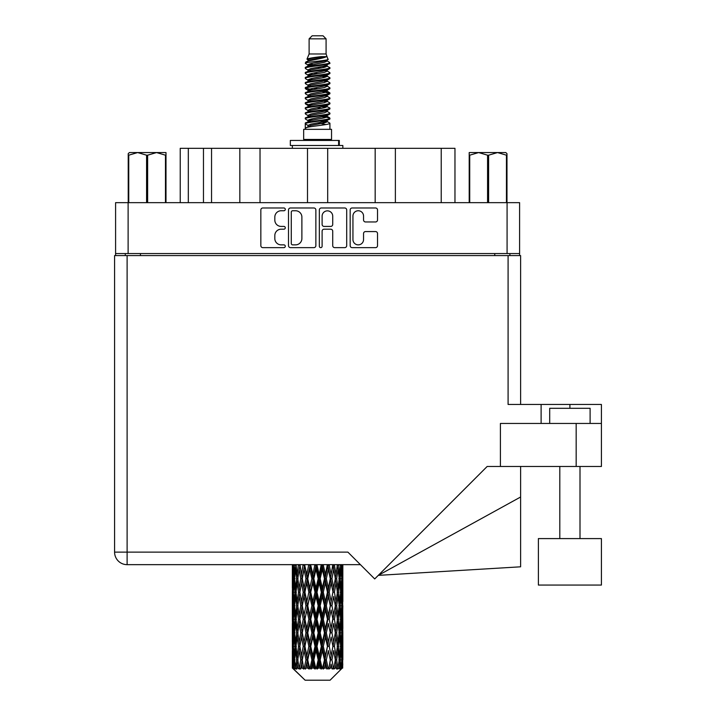<?xml version="1.0" encoding="UTF-8"?>
<svg xmlns="http://www.w3.org/2000/svg" width="716" height="716" viewBox="0 0 716 716"><rect width="100%" height="100%" fill="white"/><g stroke="black" fill="none" stroke-linecap="round" stroke-linejoin="round"><path stroke-width="1.07" d="M352.943 239.556A5.307 5.307 0 0 0 358.251 244.863A5.307 5.307 0 0 0 363.549 239.556L363.549 233.559A1.987 1.987 0 0 1 365.536 231.572L375.551 231.572A1.987 1.987 0 0 1 377.529 233.559L377.529 245.651A1.987 1.987 0 0 1 375.551 247.638L352.147 247.638A1.987 1.987 0 0 1 350.169 245.651L350.169 209.958A1.987 1.987 0 0 1 352.147 207.98L375.551 207.98A1.987 1.987 0 0 1 377.529 209.958L377.529 219.973A1.987 1.987 0 0 1 375.551 221.96L365.536 221.96A1.987 1.987 0 0 1 363.549 219.973L363.549 216.062A5.307 5.307 0 0 0 358.251 210.755A5.307 5.307 0 0 0 352.943 216.062L352.943 239.556M320.723 247.638A1.387 1.387 0 0 0 322.111 246.25L322.111 231.179A1.987 1.987 0 0 1 324.088 229.192L330.738 229.192A1.987 1.987 0 0 1 332.716 231.179L332.716 245.651A1.987 1.987 0 0 0 334.703 247.638L344.718 247.638A1.987 1.987 0 0 0 346.696 245.651L346.696 209.958A1.987 1.987 0 0 0 344.718 207.98L321.314 207.98A1.987 1.987 0 0 0 319.336 209.958L319.336 246.25A1.387 1.387 0 0 0 320.723 247.638M315.863 245.651L315.863 209.958A1.987 1.987 0 0 0 313.877 207.98L290.481 207.98A1.987 1.987 0 0 0 288.503 209.958L288.503 245.651A1.987 1.987 0 0 0 290.481 247.638L313.877 247.638A1.987 1.987 0 0 0 315.863 245.651M519.601 253.562L115.589 253.562L115.589 202.655L519.601 202.655L519.601 255.585M281.164 210.755L283.894 210.755A1.387 1.387 0 0 0 285.281 209.367A1.387 1.387 0 0 0 283.894 207.98L262.826 207.98A1.987 1.987 0 0 0 260.839 209.958L260.839 245.651A1.987 1.987 0 0 0 262.826 247.638L283.894 247.638A1.387 1.387 0 0 0 285.281 246.25A1.387 1.387 0 0 0 283.894 244.863L281.164 244.863A6.346 6.346 0 0 1 274.819 238.518L274.819 235.537A6.346 6.346 0 0 1 281.164 229.192L283.894 229.192A1.387 1.387 0 0 0 285.281 227.804A1.387 1.387 0 0 0 283.894 226.417L281.164 226.417A6.346 6.346 0 0 1 274.819 220.072L274.819 217.1A6.346 6.346 0 0 1 281.164 210.755M375.166 202.655L375.166 148.319L327.695 148.319L327.695 202.655M239.824 202.655L239.824 148.319L211.542 148.319L211.542 202.655M307.495 202.655L307.495 148.319L260.024 148.319L260.024 202.655M115.589 253.562L115.589 255.585M125.291 255.585L125.291 253.562M509.908 253.562L509.908 255.585L509.908 253.562M180.235 202.655L180.235 148.319L211.542 148.319M441.226 202.655L441.226 148.319L395.375 148.319L395.375 202.655M441.226 148.319L454.964 148.319L454.964 202.655M260.024 148.319L239.824 148.319M327.695 148.319L307.495 148.319M395.375 148.319L375.166 148.319M292.665 210.755A1.387 1.387 0 0 0 291.278 212.142L291.278 243.467A1.387 1.387 0 0 0 292.665 244.863L295.538 244.863A6.346 6.346 0 0 0 301.884 238.518L301.884 217.1A6.346 6.346 0 0 0 295.538 210.755L292.665 210.755M332.716 216.16A5.307 5.307 0 0 0 327.418 210.853A5.307 5.307 0 0 0 322.111 216.16L322.111 224.439A1.987 1.987 0 0 0 324.088 226.417L330.738 226.417A1.987 1.987 0 0 0 332.716 224.439L332.716 216.16M549.7 423.451L549.7 408.299L590.109 408.299L590.109 423.451M601.413 538.593L538.387 538.593L538.387 585.053L601.413 585.053L601.413 538.593M342.848 582.913L342.848 601.529L342.83 578.689L342.651 588.006L342.284 578.689L342.651 569.39L342.83 578.689L342.848 564.655L360.425 564.655L127.108 564.655A12.521 12.521 0 0 1 114.587 552.125L114.587 255.585L127.108 255.585L127.108 552.125L347.895 552.125L374.71 578.94L487.166 466.474L500.412 466.474L500.412 423.451L601.413 423.451L601.413 466.474L576.165 466.474L576.165 423.451M127.108 255.585L508.092 255.585L508.092 404.459L541.117 404.459L541.117 423.451M500.412 466.474L576.165 466.474M508.092 255.585L520.613 255.585L520.613 404.459M114.587 552.125L127.108 552.125L127.108 564.655A12.521 12.521 0 0 1 114.587 552.125A12.521 12.521 0 0 0 127.108 564.655L292.37 564.655L292.423 588.292M601.413 423.451L601.413 404.459L541.117 404.459M520.613 497.011L520.613 566.812L378.281 575.369L520.613 497.011L520.613 466.474M129.399 152.562L128.218 153.671L128.218 155.184L128.218 153.671L129.399 152.562L137.66 152.562L128.746 155.184L128.746 202.655M128.218 202.655L128.218 155.184L128.746 155.184M165.468 202.655L165.468 155.184L156.553 152.562L165.996 152.562L165.996 202.655M165.468 155.184L165.996 155.184M146.583 202.655L146.583 155.184L137.66 152.562L156.553 152.562L147.63 155.184L147.63 202.655M146.583 155.184L147.63 155.184M137.66 152.562L157.207 152.562M309.115 38.834L326.084 38.834L323.05 35.8L312.14 35.8L309.115 38.834L309.115 53.977L306.967 59.168L308.739 60.404M326.084 38.834L326.084 53.977L309.115 53.977M331.535 129.328L303.665 129.328L303.665 139.432L331.535 139.432L331.535 129.328M306.994 139.432L306.994 140.443M328.205 139.432L328.205 140.443M326.389 56.645L310.816 59.777L305.616 62.417C305.472 60.681 323.032 58.802 326.389 56.645L321.108 56.645C313.313 57.531 308.596 58.372 306.967 59.168M305.616 62.417L305.589 63.599L308.739 65.46M326.084 53.977L328.017 59.5L324.375 61.039L310.816 63.563L308.014 64.825L308.408 65.281M328.232 59.168C329.27 60.636 304.846 61.979 305.276 63.25M329.575 62.417L329.924 63.25L328.984 63.25L329.575 62.417L326.791 60.583L327.185 61.039L324.375 62.301L308.408 65.63L305.276 67.662L305.589 68.655L308.408 70.338M324.393 116.583L329.924 118.167C330.685 119.849 304.515 121.532 305.276 123.215L305.276 123.85L308.014 125.425L308.014 126.464M326.46 115.956L327.185 116.592L324.375 117.854L310.816 120.377L305.276 123.215M329.924 118.167L329.611 119.151L324.375 121.639L310.816 124.163L308.014 125.425M329.924 118.802C330.685 120.485 304.515 122.168 305.276 123.85L305.276 129.328M329.924 123.215C330.685 124.897 304.515 126.589 305.276 128.271L310.816 125.425L324.375 122.901L327.185 121.639L326.791 121.183L329.924 123.215L329.924 129.328M328.984 63.25C324.697 64.717 304.524 66.194 305.276 67.662M305.276 68.297C304.515 66.615 330.685 64.932 329.924 63.25L324.375 66.087L310.816 68.611L308.014 69.873L308.014 71.135M324.393 64.825L329.924 67.662C330.685 69.345 304.515 71.036 305.276 72.719L305.589 73.703L308.739 75.556M326.791 65.63L327.185 66.087L324.375 67.349L310.816 69.873L305.276 72.719M329.924 67.662L329.611 68.655L326.791 70.338L310.816 73.659L308.014 74.929L308.408 75.386M329.924 68.297C330.685 69.98 304.515 71.663 305.276 73.345M326.791 70.678L329.924 72.719C330.685 74.401 304.515 76.084 305.276 77.767L305.589 78.751L308.739 80.604M327.185 69.873L327.185 71.135L324.375 72.397L310.816 74.929L305.276 77.767M329.924 72.719L329.611 73.703L326.791 75.386L310.816 78.715L308.014 79.977L308.408 80.434M329.924 73.345C330.685 75.028 304.515 76.71 305.276 78.393M327.185 74.929L327.185 76.191L329.924 77.767C330.685 79.449 304.515 81.132 305.276 82.814L305.589 83.799L308.408 85.481M327.185 76.191L324.375 77.453L310.816 79.977L305.276 82.814M329.924 77.767L329.611 78.751L326.791 80.434L310.816 83.763L308.014 85.025L308.014 86.287M329.924 78.393C330.685 80.076 304.515 81.767 305.276 83.45M326.46 80.604L329.924 82.814C330.685 84.497 304.515 86.18 305.276 87.862L305.589 88.856L308.739 90.708M326.791 80.783L327.185 81.239L324.375 82.501L310.816 85.025L305.276 87.862M329.924 82.814L329.611 83.799L326.791 85.481L310.816 88.811L308.014 90.073L308.408 90.538M329.924 83.45C330.685 85.132 304.515 86.815 305.276 88.498M326.791 85.831L329.924 87.862C330.685 89.545 304.515 91.236 305.276 92.919L305.589 93.903L308.739 95.756M327.185 85.025L327.185 86.287L324.375 87.549L310.816 90.073L305.276 92.919M329.924 87.862L329.611 88.856L326.791 90.538L310.816 93.868L308.014 95.13L308.408 95.586M329.924 88.498C330.685 90.18 304.515 91.863 305.276 93.545M326.46 90.708L329.924 92.919C330.685 94.602 304.515 96.284 305.276 97.967L305.589 98.951L308.408 100.634M326.791 90.878L327.185 91.335L324.375 92.597L310.816 95.13L305.276 97.967M329.924 92.919L329.611 93.903L326.791 95.586L310.816 98.915L308.014 100.177L308.014 101.439M329.924 93.545C330.685 95.228 304.515 96.911 305.276 98.602M326.791 95.926L329.924 97.967C330.685 99.649 304.515 101.332 305.276 103.014L305.589 103.999L310.807 105.225M327.185 95.13L327.185 96.392L324.375 97.653L310.816 100.177L305.276 103.014M329.924 97.967L329.611 98.951L326.791 100.634L310.816 103.963L308.014 105.225L308.739 105.861M329.924 98.602C330.685 100.285 304.515 101.967 305.276 103.65M326.46 100.804L329.924 103.014C330.685 104.697 304.515 106.38 305.276 108.062L305.589 109.056L308.408 110.738M326.791 100.983L327.185 101.439L324.375 102.701L310.816 105.225L305.276 108.062M329.924 103.014L329.611 103.999L326.791 105.682L310.816 109.011L308.014 110.273L308.014 111.535M329.924 103.65C330.685 105.333 304.515 107.015 305.276 108.698M324.393 105.225L329.924 108.062C330.685 109.754 304.515 111.436 305.276 113.119L305.589 114.104L308.408 115.786M326.791 106.031L327.185 106.487L324.375 107.749L310.816 110.273L305.276 113.119M329.924 108.062L329.611 109.056L326.791 110.738L310.816 114.068L308.014 115.33L308.014 116.592M329.924 108.698C330.685 110.38 304.515 112.063 305.276 113.746M326.791 111.078L329.924 113.119C330.685 114.802 304.515 116.484 305.276 118.167L305.589 119.151L308.739 121.004M327.185 110.273L327.185 111.535L324.375 112.797L310.816 115.33L305.276 118.167M329.924 113.119L329.611 114.104L326.791 115.786L310.816 119.116L308.014 120.377L308.408 120.834M329.924 113.746C330.685 115.428 304.515 117.12 305.276 118.802M309.357 63.957L312.543 64.458M308.336 64.404L310.807 64.825M322.647 66.454L325.843 66.955M309.357 74.061L312.543 74.562M324.393 76.182L326.863 76.603M308.336 74.509L310.807 74.929M322.647 76.549L325.843 77.051M309.357 79.109L312.543 79.61M324.393 81.239L326.863 81.651M308.336 79.557L310.807 79.977M305.526 88.184L312.543 89.715M324.393 91.335L326.863 91.755M308.336 89.661L310.807 90.082M322.647 91.702L329.673 93.232M324.393 101.439L326.863 101.851M309.357 104.357L312.543 104.858M324.393 106.487L326.863 106.908M322.647 106.854L325.843 107.355M322.647 116.95L325.843 117.451M309.357 119.509L312.543 120.011M320.052 121.004L326.863 122.051M308.336 119.957L310.807 120.377M322.647 122.006L325.843 122.508M342.776 663.83L342.615 668.082L342.284 659.892L342.651 650.593L342.687 668.082M342.848 637.061L342.848 655.677L342.83 632.837L342.651 642.127L342.284 632.837L342.651 623.52L342.83 632.837M342.83 605.763L342.651 615.071L342.284 605.763L342.651 596.446L342.848 628.603L342.758 619.286L341.648 619.286M330.094 680.2L342.275 668.082L330.094 680.2L305.106 680.2L292.45 668.082L292.549 664.117L292.674 668.082L293.9 669.093L293.077 668.082L292.692 659.892L293.139 650.593L293.775 659.892L293.077 668.082M300.756 605.763L299.19 615.071L297.767 605.763L299.19 596.446L300.756 605.763L302.143 605.763L301.508 609.996L303.244 619.286L301.508 628.603L299.888 619.286L302.143 605.763L299.888 592.23L301.508 582.913L303.244 592.23L301.508 601.529L300.46 595.614M300.756 632.837L299.19 642.127L297.767 632.837L299.19 623.52L300.756 632.837L302.143 632.837L300.46 642.977L301.508 637.061L303.244 646.36L301.508 655.677L299.888 646.36L302.143 632.837L300.46 622.669M292.889 564.655L292.549 574.465L292.37 565.157M292.916 565.157L294.124 565.157M292.817 575.566L292.549 574.465M292.441 578.689L293.551 578.689M292.37 592.23L292.549 582.913L292.916 592.23L292.549 601.529L292.37 592.23L292.37 619.286L292.549 609.996L292.916 619.286L292.549 628.603L292.37 619.286M292.692 578.689L293.139 569.39L293.775 578.689L293.139 588.006L292.692 578.689M294.956 564.655L294.124 574.465L293.444 564.655M295.01 565.157L296.352 565.157M294.679 576.899L294.124 574.465M293.578 567.582L293.139 569.39M293.775 578.689L295.064 578.689M293.578 589.814L293.139 588.006M292.817 581.804L292.549 582.913M292.916 592.23L294.124 592.23M292.441 605.763L293.551 605.763M292.817 602.639L292.549 601.529M292.692 605.763L293.139 596.446L293.775 605.763L293.139 615.071L292.692 605.763M293.408 592.23L294.124 582.913L295.01 592.23L294.124 601.529L293.408 592.23M294.5 578.689L295.475 569.39L296.603 578.689L295.475 588.006L294.5 578.689M298.447 564.655L297.167 574.465L296.03 564.655M298.527 565.157L299.932 565.157L299.19 569.39L300.756 578.689L299.19 588.006L297.767 578.689L299.19 569.39M296.603 578.689L297.99 578.689L297.167 574.465M296.111 566.374L295.475 569.39M296.111 591.022L295.475 588.006M294.679 580.47L294.124 582.913M295.01 592.23L296.352 592.23M294.679 603.973L294.124 601.529M293.578 594.647L293.139 596.446M293.775 605.763L295.064 605.763M292.817 608.886L292.549 609.996M292.916 619.286L294.124 619.286M293.578 616.879L293.139 615.071M292.423 623.224L292.37 646.36L292.549 637.061L292.916 646.36L292.549 655.677L292.37 646.36M292.441 632.837L293.551 632.837M292.817 629.713L292.549 628.603M293.408 619.286L294.124 609.996L295.01 619.286L294.124 628.603L293.408 619.286M294.5 605.763L295.475 596.446L296.603 605.763L295.475 615.071L294.5 605.763M295.968 592.23L297.167 582.913L298.527 592.23L297.167 601.529L295.968 592.23M303.145 564.655L301.508 574.465L299.968 564.655M303.244 565.157L304.613 565.157L304.515 564.655M308.748 564.655L306.851 574.465L304.551 564.655M300.756 578.689L302.143 578.689L300.46 568.549M302.277 578.689L304.067 569.39L305.956 578.689L304.067 588.006L301.508 574.465M298.527 592.23L299.932 592.23L299.19 588.006M297.99 578.689L297.167 582.913M296.603 605.763L297.99 605.763L297.167 601.529M296.111 593.439L295.475 596.446M296.111 618.078L295.475 615.071M294.679 607.553L294.124 609.996M295.01 619.286L296.352 619.286M292.692 632.837L293.139 623.52L293.775 632.837L293.139 642.127L292.692 632.837M293.578 621.703L293.139 623.52M293.775 632.837L295.064 632.837M294.679 631.047L294.124 628.603M292.817 635.951L292.549 637.061M292.916 646.36L294.124 646.36M293.578 643.944L293.139 642.127M292.423 650.307L292.45 668.082M292.441 659.892L293.551 659.892M292.817 656.787L292.549 655.677M294.5 632.837L295.475 623.52L296.603 632.837L295.475 642.127L294.5 632.837M295.968 619.286L297.167 609.996L298.527 619.286L297.167 628.603L295.968 619.286M304.918 565.157L305.016 564.655M308.856 565.157L310.109 565.157L310.001 564.655M314.906 564.655L312.865 574.465L310.744 565.157L310.073 564.655M305.956 578.689L307.28 578.689L304.613 565.157L304.067 569.39M307.755 578.689L309.795 569.39L311.899 578.689L309.795 588.006L307.755 578.689L307.28 578.689L306.851 574.465M303.244 592.23L304.613 592.23L302.143 578.689L301.508 582.913M304.918 592.23L306.851 582.913L308.856 592.23L306.851 601.529L304.067 588.006M302.277 605.763L301.508 601.529L302.143 605.763L304.613 592.23L304.067 596.446L305.956 605.763L304.067 615.071L302.277 605.763L304.067 596.446M299.932 592.23L299.19 596.446M298.527 619.286L299.932 619.286L299.19 615.071M297.99 605.763L297.167 609.996M296.603 632.837L297.99 632.837L297.167 628.603M296.111 620.503L295.475 623.52M293.408 646.36L294.124 637.061L295.01 646.36L294.124 655.677L293.408 646.36M294.679 634.627L294.124 637.061M295.01 646.36L296.352 646.36M296.111 645.152L295.475 642.127M293.578 648.777L293.139 650.593M293.775 659.892L295.064 659.892M294.679 658.111L294.124 655.677M341.738 668.082L342.615 668.082M292.817 663.016L292.549 664.117M295.968 646.36L297.167 637.061L298.527 646.36L297.167 655.677L295.968 646.36M310.744 565.157L310.86 564.655M293.211 668.082L294.383 669.093L293.793 668.082L294.124 664.117L294.482 668.082L295.905 669.093L294.5 659.892L295.475 650.593L296.603 659.892L295.601 668.082L296.845 669.093L297.167 664.117L297.731 668.082L299.27 669.093L297.767 659.892L299.19 650.593L300.756 659.892L299.377 668.082L300.613 669.093L301.508 664.117L302.233 668.082L303.799 669.093L302.277 659.892L304.067 650.593L305.956 659.892L304.291 668.082L305.446 669.093L306.851 664.117L307.692 668.082L309.187 669.093L309.545 668.082L307.755 659.892L309.795 650.593L311.899 659.892L310.046 668.082L311.039 669.093L311.961 668.082L312.865 664.117L313.778 668.082L315.103 669.093L315.747 668.082L313.841 659.892L316.016 650.593L318.19 659.892L316.275 668.082L317.054 669.093L318.253 668.082L319.184 664.117L320.106 668.082L321.18 669.093L322.075 668.082L320.168 659.892L322.334 650.593L324.455 659.892L322.585 668.082L323.095 669.093L324.518 668.082L325.404 664.117L326.281 668.082L327.024 669.093L328.107 668.082L326.335 659.892L328.349 650.593L330.282 659.892L328.796 669.093L330.336 668.082L331.132 664.117L332.287 669.093L333.486 668.082L331.955 659.892L333.692 650.593L335.312 659.892L333.79 669.093L335.356 668.082L336.01 664.117L336.618 669.093L337.871 668.082L336.672 659.892L338.024 650.593L339.232 659.892L337.764 669.093L339.268 668.082L339.724 664.117L339.76 669.093L340.977 668.082L340.19 659.892L341.076 650.593L341.792 659.892L341.174 668.082L340.476 669.093L341.809 668.082L342.06 664.117L342.275 668.082L341.809 668.082M292.674 668.082L305.106 680.2M340.154 668.082L339.268 668.082M336.627 668.082L335.356 668.082M331.902 668.082L330.336 668.082M328.59 668.082L328.107 668.082M326.281 668.082L324.518 668.082M322.585 668.082L322.075 668.082M320.106 668.082L318.253 668.082M316.275 668.082L315.747 668.082M313.778 668.082L311.961 668.082M310.046 668.082L309.545 668.082M307.692 668.082L306.018 668.082M304.291 668.082L303.844 668.082M302.233 668.082L300.801 668.082M297.731 668.082L296.639 668.082M294.482 668.082L293.793 668.082M315.022 565.157L316.078 565.157L315.962 564.655M321.233 564.655L319.184 574.465L317 565.157L316.069 564.655M311.899 578.689L313.053 578.689L310.109 565.157L309.795 569.39M313.841 578.689L316.016 569.39L318.19 578.689L316.016 588.006L313.841 578.689L313.053 578.689L312.865 574.465M308.856 592.23L310.109 592.23L307.28 578.689L306.851 582.913M310.744 592.23L312.865 582.913L315.022 592.23L312.865 601.529L310.744 592.23L310.109 592.23L309.795 588.006M305.956 605.763L307.28 605.763L304.613 592.23L310.216 564.655M307.755 605.763L309.795 596.446L311.899 605.763L309.795 615.071L307.755 605.763L307.28 605.763L306.851 601.529M303.244 619.286L304.613 619.286L302.143 605.763L300.46 615.912M304.918 619.286L306.851 609.996L308.856 619.286L306.851 628.603L304.067 615.071M302.277 632.837L304.067 623.52L305.956 632.837L304.067 642.127L301.508 628.603M299.932 619.286L299.19 623.52M298.527 646.36L299.932 646.36L299.19 642.127M297.99 632.837L297.167 637.061M296.111 647.577L295.475 650.593M296.603 659.892L297.99 659.892L297.167 655.677M294.679 661.682L294.124 664.117M317 565.157L317.125 564.655M321.35 565.157L322.137 565.157L322.03 564.655M327.337 564.655L325.404 574.465L323.301 565.157L322.137 565.157L322.164 564.655M318.19 578.689L319.121 578.689L316.078 565.157L316.016 569.39M320.168 578.689L322.334 569.39L324.455 578.689L322.334 588.006L320.168 578.689L319.121 578.689L319.184 574.465M315.022 592.23L316.078 592.23L313.053 578.689L312.865 582.913M317 592.23L319.184 582.913L321.35 592.23L319.184 601.529L317 592.23L316.078 592.23L316.016 588.006M311.899 605.763L313.053 605.763L310.109 592.23L309.795 596.446M313.841 605.763L316.016 596.446L318.19 605.763L316.016 615.071L313.841 605.763L313.053 605.763L312.865 601.529M308.856 619.286L310.109 619.286L307.28 605.763L306.851 609.996M310.744 619.286L312.865 609.996L315.022 619.286L312.865 628.603L310.744 619.286L310.109 619.286L309.795 615.071M305.956 632.837L307.28 632.837L304.613 619.286L304.067 623.52M307.755 632.837L309.795 623.52L311.899 632.837L309.795 642.127L307.755 632.837L307.28 632.837L306.851 628.603M303.244 646.36L304.613 646.36L302.143 632.837L316.195 564.655M304.918 646.36L306.851 637.061L308.856 646.36L306.851 655.677L304.067 642.127M300.756 659.892L302.143 659.892L300.46 649.752M302.277 659.892L301.508 655.677M299.932 646.36L299.19 650.593M297.99 659.892L297.167 664.117M323.301 565.157L323.417 564.655M327.445 565.157L327.821 564.655M332.824 564.655L331.132 574.465L329.235 565.157L327.919 565.157L327.973 564.655M324.455 578.689L325.091 578.689L322.137 565.157L322.334 569.39M326.335 578.689L328.349 569.39L330.282 578.689L328.349 588.006L326.335 578.689L325.091 578.689L325.404 574.465M321.35 592.23L322.137 592.23L319.121 578.689L319.184 582.913M323.301 592.23L325.404 582.913L327.445 592.23L325.404 601.529L323.301 592.23L322.137 592.23L322.334 588.006M318.19 605.763L319.121 605.763L316.078 592.23L316.016 596.446M320.168 605.763L322.334 596.446L324.455 605.763L322.334 615.071L320.168 605.763L319.121 605.763L319.184 601.529M315.022 619.286L316.078 619.286L313.053 605.763L312.865 609.996M317 619.286L319.184 609.996L321.35 619.286L319.184 628.603L317 619.286L316.078 619.286L316.016 615.071M311.899 632.837L313.053 632.837L310.109 619.286L309.795 623.52M313.841 632.837L316.016 623.52L318.19 632.837L316.016 642.127L313.841 632.837L313.053 632.837L312.865 628.603M308.856 646.36L310.109 646.36L307.28 632.837L306.851 637.061M310.744 646.36L312.865 637.061L315.022 646.36L312.865 655.677L310.744 646.36L310.109 646.36L309.795 642.127M305.956 659.892L307.28 659.892L304.613 646.36L304.067 650.593M307.755 659.892L307.28 659.892L306.851 655.677M303.799 669.093L302.143 659.892L301.508 664.117M329.235 565.157L329.342 564.655M332.922 565.157L332.967 564.655M330.282 578.689L333.128 564.655L335.312 578.689L333.692 588.006L331.955 578.689L333.692 569.39L334.739 575.306L333.047 565.157L334.533 564.655M331.955 578.689L330.586 578.689L327.919 565.157L328.349 569.39M332.922 592.23L331.132 601.529L329.235 592.23L331.132 582.913L333.047 592.23L330.586 578.689L331.132 574.465M327.445 592.23L327.919 592.23L325.091 578.689L325.404 582.913M329.235 592.23L327.919 592.23L328.349 588.006M324.455 605.763L325.091 605.763L322.137 592.23L322.334 596.446M326.335 605.763L328.349 596.446L330.282 605.763L328.349 615.071L326.335 605.763L325.091 605.763L325.404 601.529M321.35 619.286L322.137 619.286L319.121 605.763L319.184 609.996M323.301 619.286L325.404 609.996L327.445 619.286L325.404 628.603L323.301 619.286L322.137 619.286L322.334 615.071M318.19 632.837L319.121 632.837L316.078 619.286L316.016 623.52M320.168 632.837L322.334 623.52L324.455 632.837L322.334 642.127L320.168 632.837L319.121 632.837L319.184 628.603M315.022 646.36L316.078 646.36L313.053 632.837L312.865 637.061M317 646.36L319.184 637.061L321.35 646.36L319.184 655.677L317 646.36L316.078 646.36L316.016 642.127M311.899 659.892L313.053 659.892L310.109 646.36L309.795 650.593M313.841 659.892L313.053 659.892L312.865 655.677M309.187 669.093L307.28 659.892L306.851 664.117M337.352 564.655L336.01 574.465L334.444 565.157M336.672 578.689L338.024 569.39L339.232 578.689L338.024 588.006L336.672 578.689L335.267 578.689L336.01 574.465M334.444 592.23L336.01 582.913L337.433 592.23L336.01 601.529L334.444 592.23L333.047 592.23L333.692 588.006M330.282 605.763L327.919 592.23L330.586 578.689L331.132 582.913M331.955 605.763L333.692 596.446L335.312 605.763L333.692 615.071L331.955 605.763L330.586 605.763L331.132 601.529M327.445 619.286L327.919 619.286L325.091 605.763L327.919 592.23L328.349 596.446M329.235 619.286L331.132 609.996L332.922 619.286L331.132 628.603L329.235 619.286L327.919 619.286L328.349 615.071M324.455 632.837L325.091 632.837L322.137 619.286L325.091 605.763L325.404 609.996M326.335 632.837L328.349 623.52L330.282 632.837L328.349 642.127L326.335 632.837L325.091 632.837L325.404 628.603M321.35 646.36L322.137 646.36L319.121 632.837L322.137 619.286L322.334 623.52M323.301 646.36L325.404 637.061L327.445 646.36L325.404 655.677L323.301 646.36L322.137 646.36L322.334 642.127M318.19 659.892L319.121 659.892L316.078 646.36L319.121 632.837L319.184 637.061M320.168 659.892L319.121 659.892L319.184 655.677M315.103 669.093L313.053 659.892L316.078 646.36L316.016 650.593M311.039 669.093L313.053 659.892L312.865 664.117M340.646 564.655L339.724 574.465L338.659 564.655M338.596 565.157L337.209 565.157L338.024 569.39M339.08 577.472L339.724 574.465M338.596 592.23L339.724 582.913L340.691 592.23L339.724 601.529L338.596 592.23L337.209 592.23L338.024 588.006M335.267 578.689L336.01 582.913M334.739 602.371L333.692 596.446M336.672 605.763L338.024 596.446L339.232 605.763L338.024 615.071L336.672 605.763L335.267 605.763L336.01 601.529M332.922 619.286L331.132 609.996M334.444 619.286L336.01 609.996L337.433 619.286L336.01 628.603L334.444 619.286L333.047 619.286L333.692 615.071M330.282 632.837L328.349 623.52M331.955 632.837L333.692 623.52L335.312 632.837L333.692 642.127L331.955 632.837L330.586 632.837L331.132 628.603M327.445 646.36L327.919 646.36L325.091 632.837L325.404 637.061M329.235 646.36L331.132 637.061L332.922 646.36L331.132 655.677L329.235 646.36L327.919 646.36L328.349 642.127M324.455 659.892L325.091 659.892L322.137 646.36L322.334 650.593M326.335 659.892L325.091 659.892L325.404 655.677M321.18 669.093L319.121 659.892L319.184 664.117M340.19 578.689L341.076 569.39L341.792 578.689L341.076 588.006L340.19 578.689L338.838 578.689M342.49 564.655L342.06 574.465L341.46 564.655M341.425 565.157L340.136 565.157M341.621 576.273L342.06 574.465M340.521 566.947L341.076 569.39M340.521 590.44L341.076 588.006M339.08 579.897L339.724 582.913M339.08 604.546L339.724 601.529M337.209 592.23L338.024 596.446M338.596 619.286L339.724 609.996L340.691 619.286L339.724 628.603L338.596 619.286L337.209 619.286L338.024 615.071M335.267 605.763L336.01 609.996M334.739 629.453L333.692 623.52M336.672 632.837L338.024 623.52L339.232 632.837L338.024 642.127L336.672 632.837L335.267 632.837L336.01 628.603M332.922 646.36L331.132 637.061M334.444 646.36L336.01 637.061L337.433 646.36L336.01 655.677L334.444 646.36L333.047 646.36L333.692 642.127M330.282 659.892L328.349 650.593M331.955 659.892L330.586 659.892L331.132 655.677M327.024 669.093L325.091 659.892L325.404 664.117M340.19 605.763L341.076 596.446L341.792 605.763L341.076 615.071L340.19 605.763L338.838 605.763M341.425 592.23L342.06 582.913L342.06 601.529L341.425 592.23L340.136 592.23M342.848 574.465L342.767 564.655M342.758 565.157L341.648 565.157M342.373 568.28L342.651 569.39M342.284 578.689L341.076 578.689M342.373 589.116L342.651 588.006M341.621 581.106L342.06 582.913M341.621 603.337L342.06 601.529M340.521 594.02L341.076 596.446M340.521 617.505L341.076 615.071M339.08 606.971L339.724 609.996M339.08 631.628L339.724 628.603M337.209 619.286L338.024 623.52M338.596 646.36L339.724 637.061L340.691 646.36L339.724 655.677L338.596 646.36L337.209 646.36L338.024 642.127M335.267 632.837L336.01 637.061M334.739 656.518L333.692 650.593M336.672 659.892L335.267 659.892L336.01 655.677M332.287 669.093L331.132 664.117M340.19 632.837L341.076 623.52L341.792 632.837L341.076 642.127L340.19 632.837L338.838 632.837M341.425 619.286L342.06 609.996L342.06 628.603L341.425 619.286L340.136 619.286M342.758 592.23L341.648 592.23M342.373 595.345L342.651 596.446M342.284 605.763L341.076 605.763M342.373 616.181L342.651 615.071M341.621 608.179L342.06 609.996M341.621 630.42L342.06 628.603M340.521 621.076L341.076 623.52M340.521 644.57L341.076 642.127M339.08 634.045L339.724 637.061M339.08 658.684L339.724 655.677M337.209 646.36L338.024 650.593M335.267 659.892L336.01 664.117M341.425 646.36L342.06 637.061L342.06 655.677L341.425 646.36L340.136 646.36M342.373 622.41L342.651 623.52M342.284 632.837L341.076 632.837M342.373 643.237L342.651 642.127M341.621 635.253L342.06 637.061M341.621 657.485L342.06 655.677M340.521 648.15L341.076 650.593M340.19 659.892L338.838 659.892M339.08 661.101L339.724 664.117M342.758 646.36L341.648 646.36M342.83 659.892L342.848 655.677M342.373 649.484L342.651 650.593M342.284 659.892L341.076 659.892M341.621 662.309L342.06 664.117M321.108 56.645L310.816 58.515L308.014 59.777L308.408 60.233M326.863 104.813L326.791 105.682M317.6 122.901L325.843 124.557M313.93 73.032L317.6 73.659M308.408 121.183L308.014 121.639L308.014 120.377M317.6 67.349L321.269 67.984M326.863 89.661L327.185 91.335M317.6 107.749L321.269 108.385M313.93 88.184L317.6 88.811M308.408 106.031L308.014 106.487L308.014 105.225M324.393 120.377L326.791 121.183M333.79 669.093L334.739 663.276M328.796 669.093L334.739 636.22M323.095 669.093L334.739 609.146M317.054 669.093L327.919 619.286L334.739 582.072M305.446 669.093L328.026 564.655M300.613 669.093L307.28 632.837L322.254 564.655M300.46 588.847L304.703 564.655M290.329 145.491L290.329 140.443L339.312 140.443L339.312 145.491L290.329 145.491M342.848 148.319L342.848 145.491L339.312 145.491M292.352 145.491L292.352 148.319M506.982 153.671L505.8 152.562L506.982 153.671L506.982 202.655M506.454 202.655L506.454 155.184L497.539 152.562L505.8 152.562M506.454 155.184L506.982 155.184M487.569 202.655L487.569 155.184L478.646 152.562L497.539 152.562L488.616 155.184L488.616 202.655M487.569 155.184L488.616 155.184M469.204 202.655L469.204 152.562L478.646 152.562L469.732 155.184L469.732 202.655M469.204 155.184L469.732 155.184M475.97 152.562L478.646 152.562M497.539 152.562L498.282 152.562M128.119 202.655L128.119 253.562M507.08 253.562L507.08 202.655M494.756 255.585L494.756 253.562M140.443 253.562L140.443 255.585M188.317 148.319L188.317 202.655M203.469 202.655L203.469 148.319M569.9 408.299L569.9 404.459M338.614 145.491L338.614 140.443M580.005 538.593L580.005 466.474M559.805 538.593L559.805 466.474M292.352 569.39L292.352 588.006M292.352 596.446L292.352 615.071M292.352 623.52L292.352 642.127M292.352 650.593L292.352 668.082M308.014 59.777L308.014 61.039M327.185 64.825L327.185 66.087M308.014 79.977L308.014 81.239M308.014 90.073L308.014 91.335M327.185 105.225L327.185 106.487M327.185 115.33L327.185 116.592M326.791 116.126L329.611 117.809M305.589 103.999L308.408 105.682M327.185 59.777L327.185 61.039M308.014 64.825L308.014 66.087M308.014 74.929L308.014 76.191M327.185 79.977L327.185 81.239M308.014 95.13L308.014 96.392M327.185 100.177L327.185 101.439M327.185 120.377L327.185 121.639"/></g></svg>
